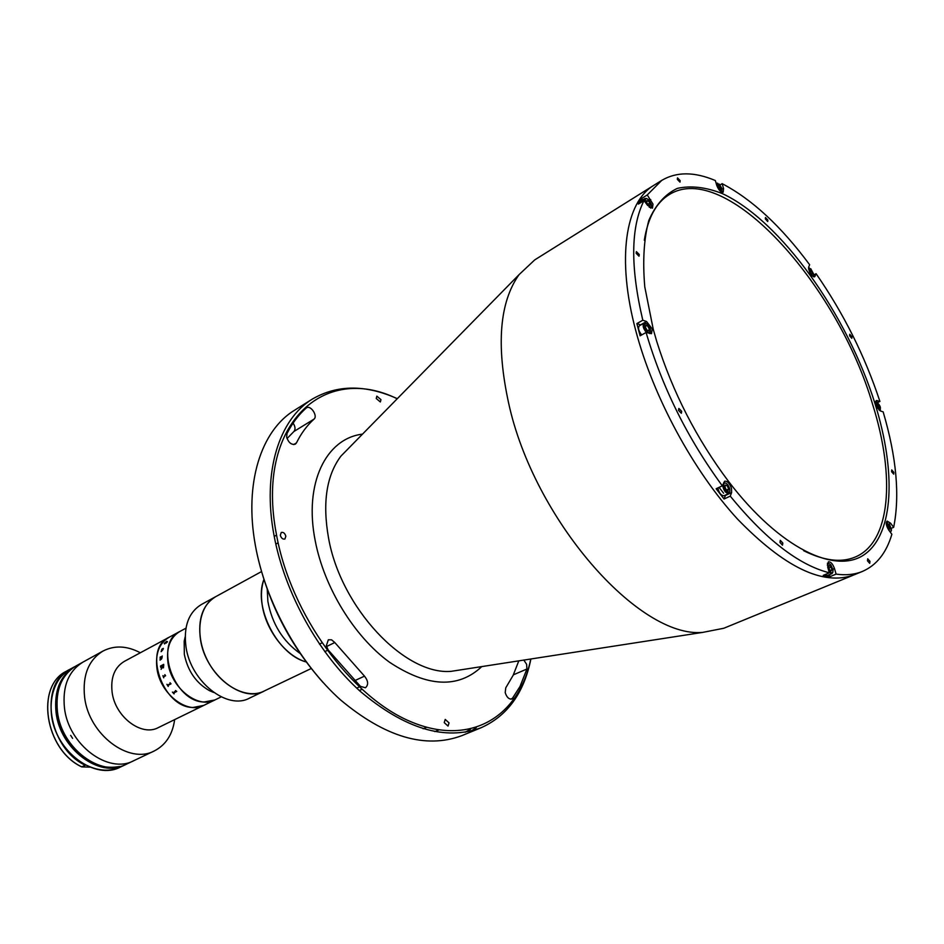 <?xml version="1.0" encoding="UTF-8"?>
<svg xmlns="http://www.w3.org/2000/svg" width="944" height="944" viewBox="0 0 944 944"><rect width="100%" height="100%" fill="white"/><g stroke="black" fill="none" stroke-linecap="round" stroke-linejoin="round"><path stroke-width="1.42" d="M722.148 189.319L723.541 188.481L723.175 192.222C720.791 192.423 718.644 190.133 716.744 185.366L715.34 180.54C694.43 171.678 676.565 171.631 661.744 180.387L653.838 185.331C625.483 202.099 616.349 258.396 635.89 331.108C616.349 258.396 625.483 202.099 653.838 185.331L534.741 259.883L519.117 274.574C499.553 302.104 496.037 344.879 508.58 402.887C533.761 519.436 638.876 638.557 702.749 632.386L723.8 628.256L862.427 571.427C876.551 565.291 886.369 552.913 891.868 534.28L888.788 530.127C886.145 525.82 885.602 522.799 887.148 521.076L890.593 523.2L889.118 523.826M397.212 398.781C323.993 362.602 254.892 424.127 276.486 534.705C290.74 614.214 350.79 696.589 410.522 721.582C470.383 747.093 519.011 716.602 530.764 659.006M530.906 658.983C523.979 692.99 507.388 715.906 481.133 727.73C445.131 741.123 404.705 728.874 359.841 690.996C318.093 653.224 284.51 592.395 273.984 535.154C262.113 472.177 279.023 419.183 312.44 399.029C337.35 384.597 365.647 384.479 397.318 398.675M312.44 399.029L294.681 410.144C261.099 430.417 243.894 483.175 255.411 545.62C265.618 602.39 298.882 662.558 340.454 699.834C385.14 737.193 425.567 749.147 461.746 735.683L481.133 727.73M518.799 660.859L513.158 675.29L505.76 687.834L505.205 692.625C506.727 697.321 508.981 699.445 511.978 699.008L519.979 686.548L526.929 669.013L526.622 664.316L523.849 660.08M334.79 642.522L331.58 639.831L328.335 639.784L326.329 645.731L328.193 649.979L360.478 686.394L365.446 687.763C368.632 684.848 368.313 680.978 364.49 676.14L334.79 642.522L326.53 646.557M286.988 433.591L286.657 437.178C288.581 442.76 291.472 445.084 295.33 444.164L296.463 442.889C301.171 433.355 307.024 425.437 314.022 419.124C318.057 415.95 310.67 404.834 306.505 407.832L306.151 408.091C298.54 414.829 292.144 423.325 286.988 433.591M449.049 722.892L448.034 726.089L444.223 722.608L445.226 719.422L449.049 722.892M380.963 399.642L380.349 401.979L376.243 398.486L376.857 396.15L380.963 399.642M285.843 536.168L284.923 539.012C282.834 539.496 281.3 538.257 280.321 535.295L281.241 532.463C283.33 531.968 284.876 533.207 285.843 536.168M423.136 728.756L426.57 727.281M293.088 423.089C295.342 426.582 295.614 429.39 293.914 431.491L287.047 438.559M470.584 729.181L465.191 732.214M323.108 682.547C289.985 645.307 267.954 602.39 257.016 553.762M471.162 730.986L476.307 727.623M719.293 487.67L723.623 493.216L719.293 487.67M635.89 331.108C653.39 397.105 693.321 470.879 737.394 518.952C784.346 567.391 823.144 586.059 853.801 574.967C823.144 586.059 784.346 567.391 737.394 518.952C693.321 470.879 653.39 397.105 635.89 331.108M267.235 589.339L267.884 601.434C272.073 623.89 282.834 641.247 300.168 653.508M263.883 579.545C261.394 586.873 260.815 595.18 262.137 604.479C265.535 629.99 285.914 656.399 306.163 661.933C277.607 654.817 253.016 606.886 263.883 579.545M261.476 571.604L215.657 596.691C202.807 604.644 197.744 618.934 200.47 639.525C205.403 674.323 242.101 703.374 264.119 691.114L249.452 698.159C227.374 710.431 190.818 681.698 186.027 647.147C183.384 626.686 188.505 612.467 201.379 604.502L215.657 596.691C198.924 605.541 194.547 634.297 206.901 659.242C219.043 684.294 244.779 699.056 262.349 691.893L311.213 668.517M677.32 179.36L679.987 182.133L680.152 180.634L677.497 177.873L677.32 179.36M849.635 335.852L851.795 338.294L851.913 336.737L849.742 334.282L849.635 335.852M765.348 218.961L767.72 221.533L767.838 220.082L765.478 217.498L765.348 218.961M891.584 471.705L893.708 474.136L893.85 472.354L891.726 469.935L891.584 471.705M867.489 560.819L869.731 563.344L869.955 561.326L867.713 558.801L867.489 560.819M779.98 542.446L782.493 545.16L782.812 543.036L780.287 540.322L779.98 542.446M678.535 410.392L681.344 413.271L681.662 411.301L678.854 408.433L678.535 410.392M636.138 253.299L639.017 256.202L639.265 254.514L636.386 251.611L636.138 253.299M636.87 323.58L640.115 335.816L646.085 332.477L651.513 333.68L652.245 328.984L646.557 321.503L642.805 320.217L636.87 323.58L640.634 324.854L646.557 321.503M642.722 199.868L641.66 198.441L638.38 204.081L644.009 200.576C630.698 227.292 630.297 267.176 642.805 320.217M641.66 198.441L647.265 194.948L661.744 180.387M720.036 184.953L722.136 183.667C752.014 199.302 781.172 226.312 809.622 264.721L808.654 267.176C808.949 272.462 810.943 275.66 814.613 276.804L816.076 273.701L813.716 274.987M877.59 402.557L879.914 401.448C864.916 356.03 843.629 313.455 816.076 273.701M724.06 499.01L730.243 496.119L731.612 492.579L731.506 488.378C729.641 483.328 727.352 480.933 724.638 481.216L722.313 485.83L716.13 488.756L724.06 499.01L725.582 494.998M644.009 200.576L647.549 205.344L652.481 208.164L653 204.128L647.265 194.948M875.289 404.528C896.092 471.705 893.968 533.112 864.916 554.175C836.054 575.226 779.732 548.429 728.591 481.487C696.66 438.948 672.73 392.303 656.776 341.563L653.26 329.326L644.776 286.846C642.557 260.815 643.914 238.667 648.823 220.424C655.608 204.86 665.119 194.181 677.344 188.375C690.772 185.413 705.675 187.113 722.054 193.473C780.9 220.672 847.452 314.623 875.289 404.528M803.639 550.694C823.982 560.783 841.104 562.931 855.028 557.125C890.747 542.517 895.431 476.814 872.799 404.988C837.682 283.991 725.039 159.029 669.036 194.735C656.21 202.665 647.962 217.828 644.304 240.224M723.541 188.481L722.136 183.667M829.977 576.642L836.101 574.117L834.461 568.5C832.761 563.875 830.744 561.656 828.407 561.81L827.711 567.155L829.363 572.807L823.215 575.356L829.977 576.642L829.398 574.672M879.914 401.448L876.327 400.539C875.064 404.032 876.457 407.525 880.516 410.982L883.159 411.867C896.493 457.108 899.998 495.6 893.661 527.33L891.337 528.31M813.822 276.875L815.12 276.167M836.101 574.117C845.954 575.486 854.721 574.589 862.427 571.427M730.243 496.119C765.702 539.472 798.73 565.031 829.363 572.807M646.085 332.477C662.263 387.5 687.68 438.618 722.313 485.83M893.661 527.33L890.593 523.2M717.7 183.242L716.295 183.136M720.484 191.372L721.971 188.588L719.139 184.021L716.52 184.611M720.355 186.829L721.039 189.178L720.06 189.756L717.7 185.614L718.691 185.048L720.355 186.829L718.419 187.998M717.711 185.638L718.691 185.048M721.629 192.139L722.101 190.912M646.734 198.547L645.023 198.441L640.693 201.131L639.985 203.09M645.023 198.441L644.398 201.096M649.177 207.125C651.112 207.975 651.832 207.043 651.325 204.352L648.587 199.68C645.436 197.591 644.563 198.759 645.944 203.184M647.867 204.282L649.85 203.054L650.086 205.32L648.587 205.261L646.864 202.948L646.64 200.683L648.139 200.742L649.85 203.054M646.734 201.603L648.139 200.742M650.746 208.152L651.431 206.559M646.003 323.391L643.973 323.178L639.395 325.763C637.766 327.946 638.545 330.99 641.719 334.919M643.973 323.178C642.333 325.574 643.23 328.736 646.664 332.666M649.684 333.586L650.581 331.733M643.761 328.453L644.551 328.016M647.065 330.164L645.507 327.474L645.79 325.397L647.619 326.01L649.177 328.713L648.906 330.789L647.065 330.164M645.295 331.167L646.085 330.73M646.097 323.414C642.923 325.173 643.761 328.3 648.599 332.772C651.749 331.002 650.923 327.875 646.097 323.414M643.242 326.825L644.079 326.353M645.932 331.946L646.487 331.214M717.877 487.942C719.045 493.051 721.098 495.647 724.06 495.718L728.827 493.476L729.842 491.694M722.608 485.086C723.529 490.432 725.606 493.228 728.827 493.476M723.753 483.942C724.296 490.314 726.314 492.933 729.806 491.789L729.771 488.756L727.966 485.015C726.042 482.762 724.638 482.396 723.753 483.942M724.898 486.726L725.57 485.004L727.446 486.148L728.662 489.016L727.989 490.727L726.101 489.594L724.898 486.726M726.679 489.936L728.662 489.016M725.7 483.104L723.659 482.762M824.867 574.672L827.263 575.557L831.994 573.598L832.915 572.123M829.21 572.312L831.994 573.598M828.466 569.728C831.357 573.787 832.891 573.846 833.068 569.905L830.897 565.019C828.962 562.99 827.77 563.025 827.322 565.161M829.304 569.315L828.502 566.553L829.422 565.444L831.145 567.084L831.935 569.834L831.027 570.943L829.304 569.315M830.484 570.436L831.935 569.834M828.926 568.005L831.145 567.084M829.127 563.603L827.404 563.238M890.522 532.027L891.266 530.811M889.378 530.917L890.829 531.271L891.49 529.914L889.543 524.368L886.263 523.79M889.248 529.372L887.348 524.982L888.457 524.652L890.357 529.029L889.248 529.372M887.891 527.543L889.956 526.669M887.372 525.112L888.457 524.652M887.596 522.728L886.31 522.386M879.985 410.734L880.433 409.743M876.681 402.085L875.619 401.814M877.743 407.36L879.395 406.569L879.383 408.386L878.085 407.95L876.823 403.867L878.109 404.315L879.395 406.569M876.811 404.941L878.109 404.315M879.076 410.026L879.336 410.133C881.342 408.422 880.504 405.755 876.858 402.132L875.619 402.958M813.173 276.627L813.563 275.707M809.563 268.108L808.501 267.884M812.253 275.955L813.598 275.542L813.681 274.197L810.79 268.78L808.548 269.028M812.619 273.253L812.147 274.456L810.648 273.312L809.622 270.94L810.094 269.736L812.619 273.253L811.427 273.902M809.976 271.778L811.592 270.893M185.177 636.846L184.186 641.247L184.328 654.357C187.738 670.995 196.151 683.114 209.568 690.713L213.722 692.471M185.944 628.197L179.773 631.524C153.577 643.1 173.743 702.041 204.152 701.994L214.89 699.964L203.739 705.416L192.989 707.469C162.604 707.599 142.638 649.012 168.834 637.412C159.147 643.324 155.194 653.755 156.975 668.682C160.209 693.887 187.16 714.691 203.739 705.416L158.297 727.612C141.635 736.886 115.026 716.838 112.112 692.176C110.507 677.58 114.566 667.314 124.313 661.39L179.773 631.524C170.085 637.448 166.168 647.903 167.997 662.912C171.312 688.259 198.334 709.239 214.89 699.964L221.191 696.884M140.337 652.764C126.98 645.731 114.543 645.153 103.026 651.041L83.072 662.051C68.511 671.019 62.316 686.323 64.463 707.953C68.464 744.84 108.454 774.517 133.718 760.722L126.555 764.133C101.279 777.927 61.384 748.415 57.442 711.67C55.33 690.111 61.561 674.854 76.134 665.886L83.072 662.051C68.511 671.019 62.316 686.323 64.463 707.953C68.464 744.84 108.454 774.517 133.718 760.722L154.297 750.94C165.79 745.005 172.575 734.574 174.652 719.623M103.026 651.041C88.488 660.009 82.352 675.42 84.618 697.286C88.83 734.55 129.068 764.734 154.297 750.94M163.607 676.813L162.982 675.892M161.518 650.746L162.392 649.165M161.094 651.667L162.557 648.776M161.176 651.537L162.191 648.823L162.533 650.215L163.347 648.717M162.545 650.204L163.3 648.375L161.459 651.454M160.102 658.251L160.173 657.071L160.114 658.239L161.695 657.024L162.097 657.767L161.695 657.024M161.613 658.558L162.097 657.767L160.362 659.219L161.601 658.558M160.268 659.242L160.079 660.163L161.53 658.995L162.262 655.962M160.303 657L162.002 656.493L160.338 657.331M175.867 690.725L176.717 691.456L173.625 693.014L174.015 693.875L172.398 692.094L173.342 692.695L175.867 690.725M170.298 682.96L171.006 683.845L167.926 685.415L168.174 686.418L166.899 684.306L167.69 685.037L170.357 683.68L170.298 682.96M165.011 675.597L164.858 674.618L165.601 675.774L163.642 676.789L163.713 677.804L162.887 675.644L163.489 676.376L165.011 675.597M163.489 667.786L162.451 667.172L161.094 669.343L162.238 666.098L160.704 667.349L160.504 666.039L163.713 664.352L163.489 667.786M160.209 658.9L160.067 660.163M164.244 643.395L166.651 641.318L167.477 641.719L166.132 643.1L167.371 641.743L166.404 641.684L164.575 643.938L164.244 643.395M163.029 667.349L163.642 665.378M160.775 666.322L163.713 664.364M160.716 667.337L160.633 665.98M162.25 666.098L161.105 669.343M162.462 667.172L163.159 667.88M170.003 682.724L170.38 683.668M166.899 684.306L168.315 686.347M167.926 685.403L171.006 683.834M175.513 690.524L176.068 691.303M172.41 692.094L174.144 693.805M176.717 691.456L173.59 693.049M161.495 649.991L161.507 650.758L162.403 650.286L162.108 649.201L161.495 649.991M162.486 666.629L163.336 667.255L163.76 665.567L162.486 666.629M70.647 735.364L72.605 738.373L70.647 735.364M89.963 767.142L81.703 766.87L85.562 765.124M481.794 666.594C458.194 688.731 427.408 687.267 389.424 662.181C354.283 636.61 324.134 587.51 315.213 540.747C303.732 483.352 325.999 438.464 362.496 434.134M349.563 447.326L340.843 456.212C326.459 475.575 322.352 502.786 328.512 537.844C340.631 607.688 404.893 675.574 451.244 671.326L463.539 669.414M314.022 419.124L293.914 431.491M296.463 442.889L293.667 444.589M327.072 650.522L324.736 651.655M364.49 676.14L354.566 680.73M359.216 686.972L356.726 688.117M513.088 698.088L510.551 699.15M526.929 669.013L513.383 674.83M649.378 200.553L650.782 199.68M725.44 495.47L731.612 492.579M832.915 569.138L834.461 568.5M875.737 401.271L877.271 400.539M85.125 765.183C48.109 747.896 38.586 683.845 69.88 669.331L70.045 669.237M69.986 669.272L66.576 671.149C35.282 685.674 44.746 749.607 81.727 766.835M120.443 767.035L125.127 764.817C99.852 778.599 59.968 749.123 56.05 712.413C53.95 690.866 60.18 675.621 74.741 666.641L70.21 669.154C55.637 678.122 49.383 693.344 51.46 714.832C55.342 751.471 95.167 780.83 120.443 767.035C100.701 776.77 71.697 763.165 58.445 737.028C44.934 711.021 50.787 679.527 70.21 669.154M70.175 670.098C54.079 686.064 51.849 707.504 63.484 734.444C78.576 759.59 97.303 770.28 119.652 766.516M349.351 447.539L519.117 274.574M702.749 632.386L463.244 669.461M321.762 643.006L319.45 644.138M438.783 729.96L434.818 731.612M278.114 542.812L275.801 544.11M276.557 535.095L274.22 536.416M361.859 689.403L359.345 690.548M209.568 690.713L212.081 691.256M184.186 641.247L185.213 638.887M81.703 766.87C44.698 749.689 35.199 685.745 66.576 671.149"/></g></svg>
